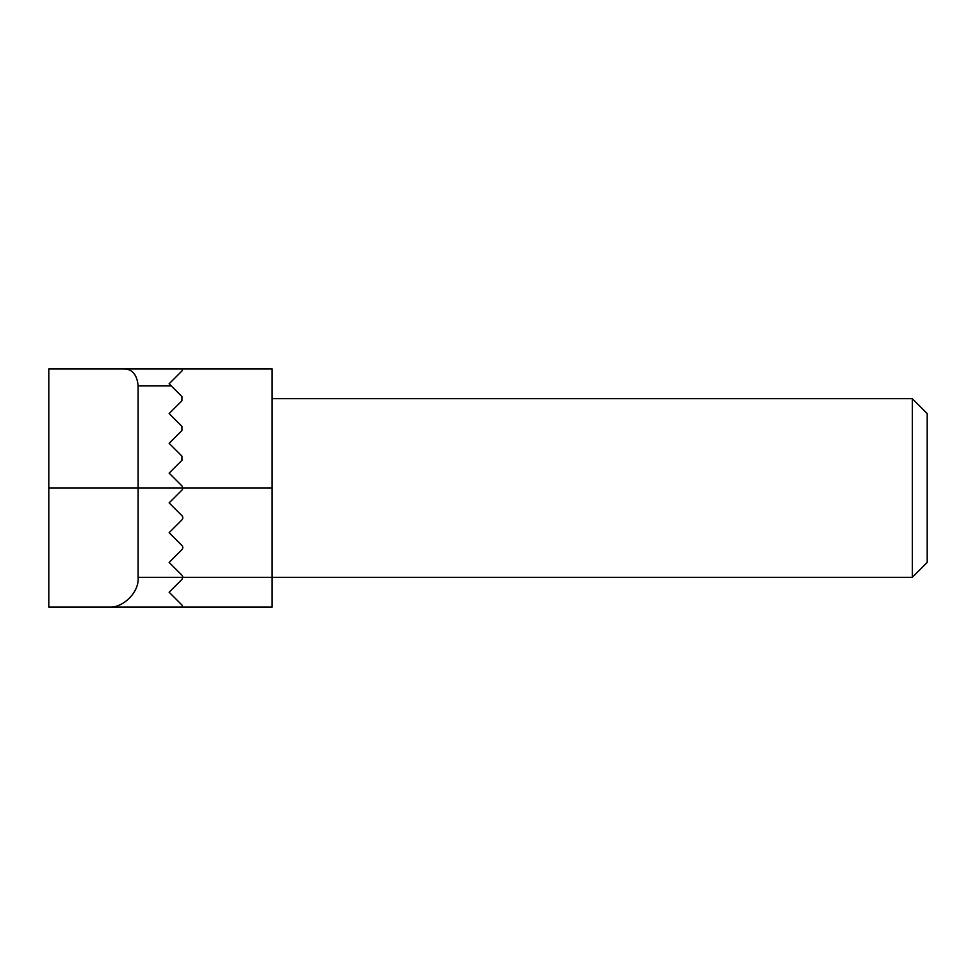 <?xml version="1.0" encoding="UTF-8"?>
<svg xmlns="http://www.w3.org/2000/svg" width="976" height="976" viewBox="0 0 976 976"><rect width="100%" height="100%" fill="white"/><g stroke="black" fill="none" stroke-linecap="round" stroke-linejoin="round"><path stroke-width="1.46" d="M912.316 398.672L927.2 413.556L927.2 562.444L912.316 577.328L912.316 398.672L272.121 398.672M182.793 607.109L48.8 607.109L48.8 368.891L272.121 368.891L272.121 607.109L182.793 607.109L181.926 604.998L182.793 607.109L181.926 604.998L169.141 592.212L181.926 604.998M272.121 488L182.793 488L181.926 485.889L182.793 488A2.977 2.977 0 0 1 181.926 490.111L169.141 502.884L181.926 515.67A2.977 2.977 0 0 1 181.926 519.879L169.141 532.664L181.926 519.879M181.926 485.889L169.141 473.116L181.926 460.33L181.926 456.121L169.141 443.336L181.926 430.55L181.926 426.341L169.141 413.556L181.926 400.782L181.926 396.561L181.926 400.782M169.141 532.664L181.926 545.45A2.977 2.977 0 0 1 181.926 549.659L169.141 562.444L181.926 575.218A2.977 2.977 0 0 1 182.793 577.328L181.926 579.439L182.793 577.328L912.316 577.328M181.926 579.439L169.141 592.212M182.402 459.696L181.926 460.33M272.121 368.891L182.793 368.891L181.926 371.002L169.141 383.788L171.264 385.91L138.128 385.91L138.128 577.328L182.793 577.328M181.926 396.561L171.264 385.91M182.793 368.891L181.926 371.002M138.128 385.91C137.006 374.198 131.87 368.525 122.744 368.891M108.348 607.109C123.086 608.438 139.458 592.066 138.128 577.328M182.793 488L48.8 488"/></g></svg>
